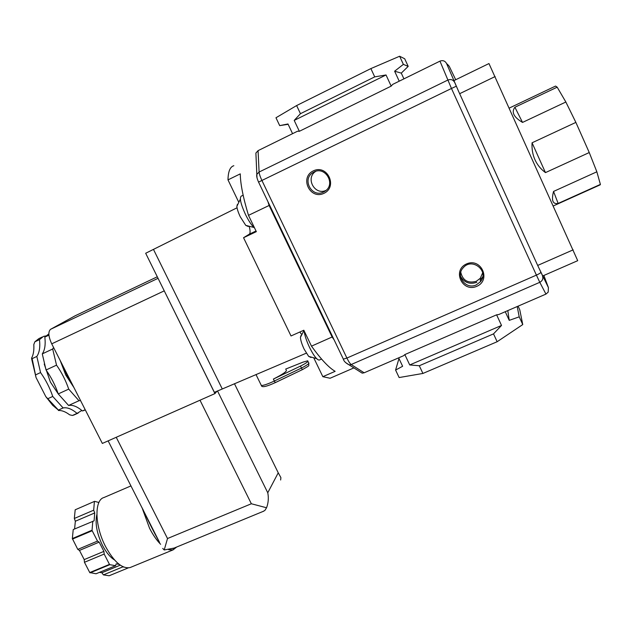<?xml version="1.0" encoding="UTF-8"?>
<svg xmlns="http://www.w3.org/2000/svg" width="632" height="632" viewBox="0 0 632 632"><rect width="100%" height="100%" fill="white"/><g stroke="black" fill="none" stroke-linecap="round" stroke-linejoin="round"><path stroke-width="0.95" d="M141.963 507.52L149.563 528.273C152.984 534.948 156.673 540.289 160.631 544.294M168.697 549.737L173.089 549.872L176.684 547.02M108.135 440.867L159.572 542.446C154.074 532.547 148.441 521.368 142.674 508.91M162.732 548.426L164.209 549.966L174.171 548.055M45.757 335.94L43.466 336.422L39.476 339.621C40.314 347.063 39.429 352.672 36.83 356.44L32.121 358.652L36.056 377.557L45.812 396.62L52.646 405.27L58.413 410.089L45.812 396.62M32.121 358.652L31.6 358.075L31.663 358.944L36.056 377.557M36.83 356.44L40.551 372.572C45.725 379.808 49.794 387.764 52.748 396.446L63.121 407.948L58.413 410.089M52.748 396.446L48.008 398.618M42.249 337.006L38.892 338.594L34.863 341.809L33.796 344.582C34.16 350.239 33.433 354.742 31.6 358.075M58.389 410.484C61.802 410.287 65.546 411.724 69.623 414.805L72.427 415.477L74.797 414.608M40.551 372.572L35.819 374.776M62.608 365.249L67.047 375.274L72.443 384.612M60.198 360.524L65.752 375.013L73.976 387.621M53.578 347.482L52.685 348.998L56.525 365.138C61.66 372.422 65.728 380.417 68.722 389.115L78.984 400.728L80.548 400.554M68.722 389.115L58.247 393.918L68.58 405.46L78.984 400.728M58.247 393.918C55.276 385.236 51.208 377.264 46.049 370.012L42.281 353.88C44.848 350.12 45.702 344.527 44.833 337.085L48.862 333.87M85.201 409.702L82.413 410.966L84.743 410.113M82.413 410.966C77.262 406.542 72.648 404.709 68.58 405.46M44.232 364.087L50.363 382.02L58.507 394.289M63.121 407.948C67.229 407.174 71.874 408.983 77.049 413.383L81.82 410.46M77.049 413.383L72.427 415.477M39.476 339.621L34.863 341.809M48.948 335.142L44.833 337.085M52.685 348.998L42.281 353.88M56.525 365.138L46.049 370.012M128.201 567.915L109.139 575.76L103.395 574.891L101.886 572.742L99.445 572.363M119.219 564.376L116.162 563.847L115.617 565.679L96.048 573.769L89.752 572.553L84.451 562.29L84.214 559.604L79.466 550.409L77.791 549.398L72.34 538.559L73.233 529.553L94.089 520.839L94.721 512.955L75.342 521.234L74.331 518.469L75.192 509.795L94.579 501.342L75.192 509.795M74.592 528.976L75.342 521.234M164.209 549.966L167.512 538.527L251.346 503.759L266.554 507.765C268.379 502.938 268.782 497.945 267.771 492.778L217.511 390.955M263.157 511.399L264.911 510.403L266.554 507.765M267.771 492.778L278.238 472.807L280.892 477.602L280.648 480.004M217.053 391.161L214.927 393.602L102.345 443.435L51.721 343.84C48.38 336.477 47.992 331.634 50.584 329.304L75.066 315.826M306.315 353.17L214.382 392.346L145.676 253.258L237.04 207.786M214.927 393.602L163.151 288.627M285.664 369.08L303.091 362.104L307.673 360.817C308.7 361.385 306.315 363.139 300.516 366.078L273.387 379.066C283.523 373.923 287.742 370.842 286.035 369.839M243.154 195.209L241.266 196.118C239.323 197.856 240.705 203.939 245.421 214.359C248.779 221.153 251.852 225.735 254.633 228.105M237.403 204.381L236.858 206.403C237.103 209.026 238.24 212.486 240.263 216.784L245.753 225.371L248.234 226.477M304.142 330.907C304.648 335.331 306.481 340.901 309.641 347.624C313.764 355.824 316.956 359.971 319.215 360.082L319.492 359.956M301.014 335.466L300.421 337.377C300.635 340.379 301.875 344.314 304.15 349.18L308.653 356.377L310.999 357.491M331.792 377.509L330.086 378.252L322.841 376.688L335.142 371.332C328.909 367.753 321.024 359.363 311.489 346.154L303.818 330.228L291.02 335.963L243.549 237.719L256.339 231.652L248.487 215.346C243.123 197.524 240.381 183.691 240.278 173.863L227.986 179.875C228.144 171.501 230.095 166.785 233.832 165.718M238.548 201.79L227.986 179.875M249.34 226.825C250.359 230.957 250.335 233.413 249.269 234.203L243.549 237.719M299.789 332.029L301.535 334.249M322.841 376.688L313.993 358.336M334.13 339.874L332.116 336.998L269.113 205.471L267.921 201.64M311.489 346.154L332.116 336.998M248.487 215.346L269.113 205.471M476.804 282.299C469.718 284.645 464.299 282.67 460.554 276.374M482.714 276.824L480.344 279.952M482.69 272.787L480.304 278.278L476.259 281.327C467.933 283.515 462.774 280.521 460.783 272.353M476.259 284.898C465.895 290.072 455.159 275.876 463.28 267.699C472.199 256.971 489.721 271.412 480.383 281.793L476.259 284.898M476.82 286.328C462.332 292.861 451.888 270.346 466.479 263.947C481.039 257.311 491.483 280.031 476.82 286.328M326.065 190.351C314.823 195.841 305.074 178.026 315.708 171.367M323.552 192.01C311.695 198.282 301.432 178.816 313.259 172.433C324.84 164.928 336.619 184.362 324.753 191.338L323.552 192.01M323.947 193.337C310.012 200.115 299.276 177.521 313.322 170.869C327.321 163.98 338.057 186.796 323.947 193.337M553.553 191.433C551.215 200.47 552.747 204.468 558.151 203.441L553.553 191.433L596.853 171.801L600.4 184.402L600.037 184.9M558.151 203.441L600.4 184.402M514.898 107.243C511.185 112.125 513.721 117.181 522.53 122.418L514.898 107.243L557.187 87.169L565.853 102.013L575.871 122.403L589.253 152.549L596.853 171.801M522.53 122.418L565.853 102.013M532.057 142.8C531.702 148.97 532.665 154.595 534.941 159.691C537.24 164.77 540.747 169.076 545.456 172.615L532.057 142.8L575.871 122.403M545.456 172.615L589.253 152.549M509.337 108.04L555.575 86.071L557.187 87.169M501.516 325.448L409.733 364.948L419.285 365.746L493.521 333.878L501.516 325.448L496.618 314.823L498.735 314.531L545.953 294.093L548.173 292.15L548.426 287.639L538.575 267.328L542.675 275.987L577.711 260.676L488.971 63.556L453.887 80.627L458.603 91.371L446.548 63.469L449.249 66.305L455.704 79.743M573.169 249.845L537.682 265.44L458.603 91.371M495.148 76.543L459.63 93.71M538.575 267.328L537.682 265.44M507.812 310.604L509.234 320.353L519.212 316.845L522.751 324.572L497.147 341.73L422.919 373.449L399.14 377.549L395.593 370.068L398.974 358.542M517.213 306.528L519.212 316.845M401.281 73.122L408.193 66.384L403.374 64.377L394.621 71.203L401.281 73.122L403.927 78.866M395.593 370.068L402.631 366.268L398.65 357.854M292.569 133.668L287.979 123.967L279.7 125.626L288.137 124.306M386.034 74.963L374.713 76.875L300.453 113.689L294.204 120.404L386.034 74.963L391.176 86.126L392.685 84.396L439.959 61.138C442.819 60.064 445.015 60.846 446.548 63.469M279.7 125.626L275.971 117.757L296.621 105.56L370.881 68.588L374.713 76.875M300.453 113.689L296.621 105.56M408.193 66.384L404.709 58.784L399.637 56.24L370.881 68.588M403.374 64.377L399.637 56.24M493.521 333.878L497.147 341.73M419.285 365.746L422.919 373.449M518.106 306.149L519.757 309.751L522.751 324.572M409.733 364.948L404.828 354.576L403.627 355.697L364.143 372.793L362.175 373.141L358.376 370.739M364.143 372.793L351.187 364.53C350.025 363.677 348.595 361.52 346.905 358.06L261.901 180.436C260.194 176.794 259.262 173.998 259.096 172.038L258.069 150.645L297.546 131.219L299.347 131.298L294.204 120.404M299.347 131.298L391.176 86.126M509.234 320.353L505.252 311.71M399.219 81.188L394.621 71.203M496.618 314.823L404.828 354.576M258.069 150.645L255.889 153.055L256.047 156.681M447.567 64.401L449.249 66.305M94.579 501.342L98.916 502.487M123.738 567.062L122.774 566.896L103.395 574.891M122.774 566.896L122.482 566.477M120.27 565.15L101.886 572.742M115.617 565.679L109.786 564.684L90.06 572.861M84.451 562.29L104.177 554.059L109.478 564.384L89.752 572.553M104.177 554.059L103.909 551.373L84.214 559.604M103.909 551.373L99.153 542.13L79.466 550.409M99.153 542.13L97.51 541.095L77.791 549.398M97.51 541.095L92.185 530.73L72.459 539.08M92.793 521.226L92.059 530.201L72.34 538.559M94.721 512.955L93.694 510.182L74.331 518.469M93.694 510.182L94.397 501.532M92.059 530.201L92.185 530.73M96.862 514.519C94.919 523.162 96.814 533.495 102.558 545.519C106.223 552.502 110.205 557.306 114.503 559.936M130.99 485.889L103.98 497.51C94.16 499.865 94.634 525.942 105.623 546.672C114.147 562.061 122.292 569.029 130.066 567.576L131.124 567.141M251.346 503.759L199.996 400.206M167.512 538.527L116.233 437.289M278.238 472.807L234.44 383.687M50.584 329.304L158.055 278.317M51.721 343.84L164.186 290.886M74.853 315.929L157.297 276.784M222.227 388.87L153.513 249.49M302.309 369.673L275.268 382.621C266.301 386.745 261.672 387.7 261.356 385.512L260.882 384.54M307.95 361.393L308.613 362.76C309.641 363.337 307.255 365.099 301.464 368.037L300.516 366.078M308.906 363.329C307.966 366.647 311.458 364.372 302.325 369.688L301.464 368.037L274.343 381.025L273.387 379.066M302.333 369.657L275.26 382.652L274.343 381.025C267.984 383.995 263.655 385.496 261.356 385.512L255.992 374.539M256.031 230.996L249.269 234.203M543.868 275.465L548.426 287.639M362.175 373.141L349.18 364.917L351.187 364.53L539.791 282.314L536.41 275.118L346.905 358.06L343.358 359.15L258.559 182.095L451.469 88.472L439.959 61.138M256.987 177.774L256.829 174.385L259.096 172.038L447.764 80.106C450.727 78.976 452.939 79.624 454.408 82.049M540.826 272.289C540.716 272.882 539.238 273.822 536.41 275.118L451.469 88.472L456.264 86.229M545.953 294.093L539.791 282.314C542.509 280.813 543.409 278.673 542.509 275.892M343.129 358.858L343.358 359.15C343.776 361.133 345.712 363.052 349.18 364.917L345.42 362.428M255.889 153.055L256.829 174.385C256.387 175.854 256.963 178.429 258.559 182.095L258.496 182.166M31.663 358.944L31.829 358.376M52.646 405.27L53.815 405.744M85.281 409.868L83.535 410.658M78.178 413.083L73.565 415.169M263.773 511.146L172.876 548.592M240.365 199.135L236.858 206.403M245.753 225.371L253.874 227.441M321.554 359.047L319.215 360.082M303.968 330.544L300.421 337.377M308.653 356.377L316.569 358.597M353.888 367.895L330.086 378.252M480.304 278.278L480.383 281.793M315.02 171.596L313.259 172.433M600.282 184.789L553.387 205.913M173.089 549.872L130.066 567.576"/></g></svg>

